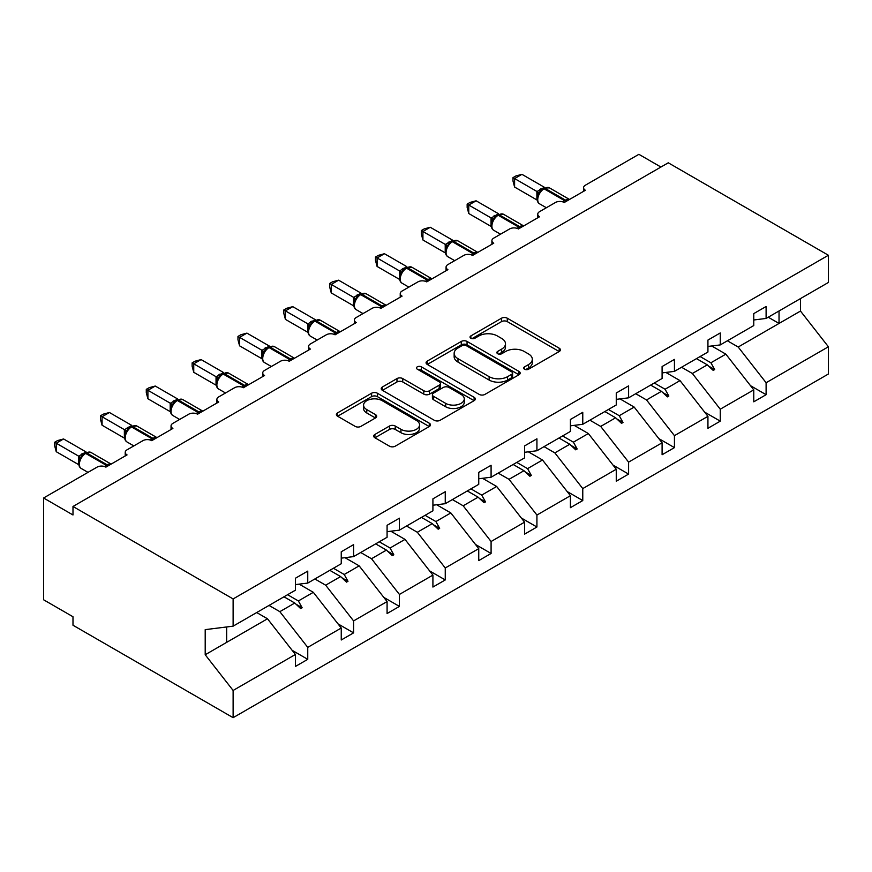 <?xml version="1.0" encoding="UTF-8"?>
<svg xmlns="http://www.w3.org/2000/svg" width="872" height="872" viewBox="0 0 872 872"><rect width="100%" height="100%" fill="white"/><g stroke="black" fill="none" stroke-linecap="round" stroke-linejoin="round"><path stroke-width="1.31" d="M524.519 369.216A2.856 1.646 0 0 0 528.563 369.216L559.203 351.525A4.077 2.354 0 0 0 560.402 349.857A4.077 2.354 0 0 0 559.203 348.19L507.286 318.215A4.077 2.354 0 0 0 501.52 318.215L470.88 335.905A2.856 1.646 0 0 0 470.041 337.072A2.856 1.646 0 0 0 470.88 338.238A2.856 1.646 0 0 0 474.913 338.238L478.881 335.949A13.047 7.532 0 0 1 497.345 335.949L501.662 338.445A13.047 7.532 0 0 1 505.488 343.775A13.047 7.532 0 0 1 501.662 349.105L497.705 351.394A2.856 1.646 0 0 0 496.866 352.56A2.856 1.646 0 0 0 497.705 353.727A2.856 1.646 0 0 0 501.738 353.727L505.706 351.438A13.047 7.532 0 0 1 524.159 351.438L528.487 353.934A13.047 7.532 0 0 1 532.312 359.264A13.047 7.532 0 0 1 528.487 364.594L524.519 366.883A2.856 1.646 0 0 0 523.691 368.049A2.856 1.646 0 0 0 524.519 369.216L524.519 366.883M374.916 434.441A4.077 2.354 0 0 0 373.717 436.109A4.077 2.354 0 0 0 374.916 437.777L389.479 446.181A4.077 2.354 0 0 0 395.245 446.181L429.275 426.528A4.077 2.354 0 0 0 430.474 424.871A4.077 2.354 0 0 0 429.275 423.203L377.369 393.228A4.077 2.354 0 0 0 371.592 393.228L337.562 412.881A4.077 2.354 0 0 0 336.374 414.549A4.077 2.354 0 0 0 337.562 416.206L355.155 426.364A4.077 2.354 0 0 0 360.921 426.364L375.494 417.961A4.077 2.354 0 0 0 376.682 416.293A4.077 2.354 0 0 0 375.494 414.625L366.763 409.589A10.911 6.3 0 0 1 363.57 405.131A10.911 6.3 0 0 1 370.306 399.322A10.911 6.3 0 0 1 382.198 400.684L416.369 420.413A10.911 6.3 0 0 1 419.563 424.871A10.911 6.3 0 0 1 412.827 430.692A10.911 6.3 0 0 1 400.946 429.318L395.245 426.037A4.077 2.354 0 0 0 389.479 426.037L374.916 434.441L374.916 437.777M753.768 319.98L766.107 318.443L828.4 282.474L828.4 255.256L668.268 162.802L72.986 506.479L72.986 514.971L43.6 497.999L97.075 467.13A6.235 3.597 180 0 1 105.894 467.13L127.05 454.912A6.235 3.597 0 0 1 125.219 452.372A6.235 3.597 0 0 1 127.05 449.821L142.91 440.665A6.235 3.597 180 0 1 151.728 440.665L172.885 428.446A6.235 3.597 0 0 1 171.054 425.907A6.235 3.597 0 0 1 172.885 423.356L188.744 414.2A6.235 3.597 180 0 1 197.563 414.2L218.719 401.992A6.235 3.597 0 0 1 216.888 399.441A6.235 3.597 0 0 1 218.719 396.902L234.59 387.735A6.235 3.597 180 0 1 243.397 387.735L264.554 375.527A6.235 3.597 0 0 1 262.734 372.976A6.235 3.597 0 0 1 264.554 370.437L280.424 361.27A6.235 3.597 180 0 1 289.232 361.27L310.388 349.062A6.235 3.597 0 0 1 308.568 346.511A6.235 3.597 0 0 1 310.388 343.971L326.259 334.815A6.235 3.597 180 0 1 335.077 334.815L356.223 322.596A6.235 3.597 0 0 1 354.403 320.057A6.235 3.597 0 0 1 356.223 317.506L372.093 308.35A6.235 3.597 180 0 1 380.911 308.35L402.068 296.131A6.235 3.597 0 0 1 400.237 293.592A6.235 3.597 0 0 1 402.068 291.041L417.928 281.885A6.235 3.597 180 0 1 426.746 281.885L447.903 269.666A6.235 3.597 0 0 1 446.072 267.126A6.235 3.597 0 0 1 447.903 264.576L463.762 255.42A6.235 3.597 180 0 1 472.58 255.42L493.737 243.212A6.235 3.597 0 0 1 491.906 240.661A6.235 3.597 0 0 1 493.737 238.121L509.608 228.955A6.235 3.597 180 0 1 518.415 228.955L539.572 216.746A6.235 3.597 0 0 1 537.752 214.196A6.235 3.597 0 0 1 539.572 211.656L555.442 202.489A6.235 3.597 180 0 1 564.249 202.489L585.406 190.281A6.235 3.597 0 0 1 583.586 187.731A6.235 3.597 0 0 1 585.406 185.191L638.882 154.322L660.922 167.043M828.4 255.256L233.118 598.933L72.986 506.479M479.175 394.395A4.077 2.354 0 0 0 484.941 394.395L518.971 374.753A4.077 2.354 0 0 0 520.17 373.085A4.077 2.354 0 0 0 518.971 371.418L467.054 341.443A4.077 2.354 0 0 0 461.288 341.443L427.258 361.095A4.077 2.354 0 0 0 426.059 362.763A4.077 2.354 0 0 0 427.258 364.42L479.175 394.395M418.451 369.826A2.856 1.646 0 0 1 421.35 370.229L421.35 366.84L474.128 397.305A4.077 2.354 0 0 1 475.316 398.973A4.077 2.354 0 0 1 474.128 400.64L440.088 420.293A4.077 2.354 0 0 1 434.321 420.293L382.416 390.318L382.416 386.983A4.077 2.354 0 0 0 381.217 388.65A4.077 2.354 0 0 0 382.416 390.318M382.416 386.983L396.978 378.579A4.077 2.354 0 0 1 402.744 378.579L423.792 390.732A4.077 2.354 0 0 0 429.569 390.732L439.226 385.152A4.077 2.354 0 0 0 440.425 383.495A4.077 2.354 0 0 0 439.226 381.827L417.307 369.172A2.856 1.646 0 0 1 416.467 368.006A2.856 1.646 0 0 1 418.233 366.48A2.856 1.646 0 0 1 421.35 366.84M233.118 598.933L233.118 626.161L295.401 590.202L295.401 578.245L307.751 571.116L307.751 583.074L295.401 584.611M292.142 650.316L307.751 659.33L307.751 647.373L341.246 628.025L313.331 592.317L299.161 584.142M269.034 605.43L279.836 611.664L307.751 647.373M307.751 583.074L341.246 563.737L341.246 551.78L353.585 544.651L353.585 556.609L341.246 558.145M337.976 623.851L353.585 632.865L353.585 620.908L387.081 601.571L359.166 565.863L345.007 557.677M314.868 578.964L325.67 585.199L353.585 620.908M353.585 556.609L387.081 537.272L387.081 525.315L399.42 518.186L399.42 530.143L387.081 531.68M383.822 597.396L399.42 606.4L399.42 594.442L432.915 575.106L405 539.397L390.841 531.222M360.703 552.499L371.505 558.734L399.42 594.442M399.42 530.143L432.915 510.807L432.915 498.849L445.254 491.721L445.254 503.689L432.915 505.226M429.656 570.931L445.254 579.934L445.254 567.977L478.75 548.641L450.835 512.932L436.676 504.757M406.548 526.034L417.339 532.269L445.254 567.977M445.254 503.689L478.75 484.342L478.75 472.384L491.089 465.267L491.089 477.224L478.75 478.761M475.491 544.466L491.089 553.469L491.089 541.512L524.584 522.175L496.669 486.467L482.51 478.292M452.383 499.569L463.174 505.804L491.089 541.512M491.089 477.224L524.584 457.887L524.584 445.919L536.923 438.801L536.923 450.759L524.584 452.296M521.325 518.001L536.923 527.015L536.923 515.047L570.419 495.71L542.515 460.002L528.345 451.827M498.217 473.104L509.019 479.338L536.923 515.047M536.923 450.759L570.419 431.422L570.419 419.465L582.769 412.336L582.769 424.293L570.419 425.83M567.16 491.536L582.769 500.55L582.769 488.593L616.264 469.245L588.349 433.537L574.179 425.362M544.052 446.649L554.854 452.884L582.769 488.593M582.769 424.293L616.264 404.957L616.264 393L628.603 385.871L628.603 397.828L616.264 399.365M612.994 465.081L628.603 474.085L628.603 462.127L662.099 442.791L634.184 407.082L620.025 398.896M589.886 420.184L600.688 426.419L628.603 462.127M628.603 397.828L662.099 378.492L662.099 366.534L674.438 359.406L674.438 371.363L662.099 372.911M658.84 438.616L674.438 447.619L674.438 435.662L707.933 416.326L680.018 380.617L665.859 372.442M635.721 393.719L646.523 399.954L674.438 435.662M674.438 371.363L707.933 352.026L707.933 340.069L720.272 332.94L720.272 344.909L707.933 346.446M704.674 412.151L720.272 421.154L720.272 409.197L753.768 389.86L753.768 401.818L766.107 394.689L766.107 382.732L828.4 346.773L828.4 374.001L233.118 717.678L72.986 625.235L72.986 616.744L43.6 599.783L43.6 497.999M681.566 367.254L692.357 373.488L720.272 409.197M766.107 318.443L766.107 306.486L753.768 313.604L753.768 325.561L720.272 344.909M750.509 385.686L766.107 394.689M727.401 340.788L738.192 347.023L766.107 382.732M233.118 626.161L205.203 629.639L205.203 654.752L267.497 618.782L256.695 612.547M267.497 618.782L295.401 654.491L295.401 666.448L307.751 659.33M353.585 632.865L341.246 639.994L341.246 628.025M399.42 606.4L387.081 613.528L387.081 601.571M445.254 579.934L432.915 587.063L432.915 575.106M491.089 553.469L478.75 560.598L478.75 548.641M536.923 527.015L524.584 534.133L524.584 522.175M582.769 500.55L570.419 507.668L570.419 495.71M628.603 474.085L616.264 481.213L616.264 469.245M674.438 447.619L662.099 454.748L662.099 442.791M720.272 421.154L707.933 428.283L707.933 416.326M205.203 654.752L233.118 690.461L295.401 654.491M233.118 690.461L233.118 717.678M279.836 611.664L294.78 603.032L300.677 608.602L302.148 607.751L298.388 600.95L313.331 592.317M287.586 594.715L298.388 600.95M283.978 596.797L294.78 603.032M325.67 585.199L340.614 576.566L346.511 582.136L347.983 581.286L344.222 574.485L359.166 565.863M333.42 568.25L344.222 574.485M329.812 570.332L340.614 576.566M371.505 558.734L386.449 550.101L392.356 555.671L393.817 554.821L390.057 548.019L405 539.397M379.255 541.785L390.057 548.019M375.647 543.866L386.449 550.101M417.339 532.269L432.283 523.636L438.191 529.206L439.662 528.356L435.891 521.554L450.835 512.932M425.1 515.319L435.891 521.554M421.492 517.412L432.283 523.636M463.174 505.804L478.118 497.182L484.025 502.741L485.497 501.891L481.726 495.1L496.669 486.467M470.935 488.865L481.726 495.1M467.327 490.947L478.118 497.182M509.019 479.338L523.963 470.717L529.86 476.276L531.331 475.436L527.571 468.635L542.515 460.002M516.769 462.4L527.571 468.635M513.161 464.482L523.963 470.717M554.854 452.884L569.798 444.251L575.694 449.821L577.166 448.971L573.405 442.169L588.349 433.537M562.604 435.935L573.405 442.169M558.996 438.017L569.798 444.251M600.688 426.419L615.632 417.786L621.529 423.356L623 422.506L619.24 415.704L634.184 407.082M608.438 409.469L619.24 415.704M604.83 411.551L615.632 417.786M646.523 399.954L661.467 391.321L667.374 396.891L668.835 396.041L665.074 389.239L680.018 380.617M654.273 383.004L665.074 389.239M650.665 385.086L661.467 391.321M692.357 373.488L707.301 364.856L713.209 370.426L714.68 369.575L710.909 362.774L725.853 354.152L753.768 389.86M700.118 356.539L710.909 362.774M725.853 354.152L711.694 345.977M696.51 358.632L707.301 364.856M738.192 347.023L800.485 311.064L828.4 346.773M768.243 317.212L779.034 323.447L779.034 310.977M800.485 298.595L800.485 311.064M226.655 642.359L226.655 626.968M708.565 366.055L714.68 369.575M662.731 392.52L668.835 396.041M616.896 418.974L623 422.506M571.062 445.439L577.166 448.971M525.217 471.905L531.331 475.436M479.382 498.37L485.497 501.891M433.548 524.835L439.662 528.356M387.713 551.3L393.817 554.821M341.878 577.755L347.983 581.286M296.044 604.22L302.148 607.751M525.663 369.619L528.487 367.984A13.047 7.532 0 0 0 532.312 362.654L532.312 359.264M505.488 343.775L505.488 347.165A13.047 7.532 0 0 1 501.662 352.495L498.839 354.13M559.148 351.547L507.286 321.615A4.077 2.354 0 0 0 501.52 321.615L472.025 338.641M518.916 374.775L467.054 344.843A4.077 2.354 0 0 0 461.288 344.843L427.313 364.452M511.766 374.252A2.856 1.646 0 0 0 512.594 373.085A2.856 1.646 0 0 0 511.766 371.919L466.193 345.606A2.856 1.646 0 0 0 462.16 345.606L457.974 348.026A13.047 7.532 0 0 0 454.149 353.356A13.047 7.532 0 0 0 457.974 358.675L489.127 376.66A13.047 7.532 0 0 0 507.58 376.66L511.766 374.252L511.766 377.641A2.856 1.646 0 0 0 512.594 376.475L512.594 373.085M454.149 353.356L454.149 356.746A13.047 7.532 0 0 0 457.974 362.076L457.974 358.675M511.766 377.641L507.58 380.05A13.047 7.532 0 0 1 489.127 380.05L457.974 362.076M382.47 390.351L396.978 381.969L396.978 378.579M440.425 383.495L440.425 386.885A4.077 2.354 0 0 1 439.226 388.552L429.569 394.122A4.077 2.354 0 0 1 423.792 394.122L402.744 381.969A4.077 2.354 0 0 0 396.978 381.969M421.35 370.229L474.074 400.673M445.647 403.344A10.911 6.3 0 0 0 457.538 404.706A10.911 6.3 0 0 0 464.275 398.896A10.911 6.3 0 0 0 461.07 394.438L449.036 387.484A4.077 2.354 0 0 0 443.259 387.484L433.602 393.065A4.077 2.354 0 0 0 432.403 394.733A4.077 2.354 0 0 0 433.602 396.389L445.647 403.344L445.647 406.733A10.911 6.3 0 0 0 457.538 408.107A10.911 6.3 0 0 0 464.275 402.286L464.275 398.896M432.403 394.733L432.403 398.123A4.077 2.354 0 0 0 433.602 399.79L433.602 396.389M445.647 406.733L433.602 399.79M419.563 424.871L419.563 428.261A10.911 6.3 0 0 1 412.827 434.082A10.911 6.3 0 0 1 400.946 432.719L395.245 429.427A4.077 2.354 0 0 0 389.479 429.427L374.971 437.798M363.57 405.131L363.57 408.532A10.911 6.3 0 0 0 366.763 412.979L366.763 409.589M375.44 417.993L366.763 412.979M429.22 426.561L377.369 396.618A4.077 2.354 0 0 0 371.592 396.618L337.617 416.238M514.6 187.055L512.987 181.027L512.987 177.648L514.6 178.575L521.947 174.335L544.379 187.284L537.021 191.524L514.6 178.575L514.6 187.055L536.89 199.928L536.89 191.448M542.733 188.984A2.082 1.199 60 0 1 543.016 188.69L540.389 190.892L538.013 194.729A4.567 3.314 18 0 0 536.88 191.502M539.463 193.104L537.021 191.524M512.987 177.648L515.919 175.948L521.947 174.335M468.765 213.52L467.152 207.492L467.152 204.103L468.765 205.04L476.112 200.8L498.544 213.749L491.187 217.989L468.765 205.04L468.765 213.52L491.056 226.393L491.056 217.913M496.898 215.449A2.082 1.199 60 0 1 497.182 215.155L494.555 217.357L492.179 221.183C490.696 225.772 491.219 228.813 493.748 230.295L500.517 234.197M493.628 219.57L491.187 217.989M467.152 204.103L470.084 202.413L476.112 200.8M422.92 239.985L421.307 233.958L421.307 230.568L422.92 231.505L430.267 227.265L452.699 240.214L445.352 244.454L422.92 231.505L422.92 239.985L445.221 252.858L445.221 244.378M451.064 241.915A2.082 1.199 60 0 1 451.347 241.62L448.72 243.822L446.344 247.648C444.862 252.237 445.385 255.267 447.914 256.75L454.683 260.663M447.794 246.035L445.352 244.454M421.307 230.568L424.25 228.878L430.267 227.265M377.086 266.451L375.472 260.423L375.472 257.033L377.086 257.97L384.432 253.719L406.864 266.669L399.518 270.92L377.086 257.97L377.086 266.451L399.387 279.323L399.387 270.843M405.218 268.38A2.082 1.199 60 0 1 405.502 268.086L402.875 270.276L400.51 274.113C399.027 278.702 399.55 281.732 402.079 283.215L408.848 287.128M401.959 272.5L399.518 270.92M375.472 257.033L378.404 255.343L384.432 253.719M331.251 292.916L329.638 286.888L329.638 283.498L331.251 284.425L338.598 280.185L361.03 293.134L353.683 297.385L331.251 284.425L331.251 292.916L353.552 305.789L353.552 297.298M359.384 294.845A2.082 1.199 60 0 1 359.667 294.551L357.04 296.742L354.664 300.578C353.193 305.167 353.716 308.198 356.245 309.68L363.014 313.593M356.125 298.954L353.683 297.385M329.638 283.498L332.57 281.798L338.598 280.185M285.417 319.37L283.803 313.353L283.803 309.963L285.417 310.89L292.763 306.65L315.195 319.599L307.849 323.839L285.417 310.89L285.417 319.37L307.718 332.243L307.718 323.763M313.549 321.299A2.082 1.199 60 0 1 313.833 321.005L311.206 323.207L308.83 327.044C307.347 331.633 307.881 334.663 310.41 336.145L317.179 340.058M310.29 325.42L307.849 323.839M283.803 309.963L286.735 308.263L292.763 306.65M239.582 345.835L237.969 339.808L237.969 336.428L239.582 337.355L246.929 333.115L269.361 346.064L262.003 350.304L239.582 337.355L239.582 345.835L261.873 358.708L261.873 350.228M267.715 347.765A2.082 1.199 60 0 1 267.998 347.47L265.371 349.672L262.995 353.509C261.513 358.087 262.036 361.128 264.565 362.61L271.345 366.513M264.445 351.885L262.003 350.304M237.969 336.428L240.901 334.728L246.929 333.115M193.748 372.3L192.134 366.273L192.134 362.883L193.748 363.82L201.094 359.58L223.526 372.529L216.169 376.769L193.748 363.82L193.748 372.3L216.038 385.173L216.038 376.693M221.88 374.23A2.082 1.199 60 0 1 222.164 373.935L219.537 376.137L217.161 379.963C215.678 384.552 216.202 387.593 218.73 389.076L225.499 392.978M218.61 378.35L216.169 376.769M192.134 362.883L195.066 361.193L201.094 359.58M147.902 398.766L146.289 392.738L146.289 389.348L147.902 390.285L155.249 386.045L177.681 398.995L170.334 403.235L147.902 390.285L147.902 398.766L170.204 411.639L170.204 403.158M176.046 400.695A2.082 1.199 60 0 1 176.329 400.401L173.702 402.602L171.326 406.428C169.844 411.017 170.367 414.047 172.896 415.53L179.665 419.443M172.776 404.815L170.334 403.235M146.289 389.348L149.232 387.659L155.249 386.045M102.068 425.231L100.454 419.203L100.454 415.813L102.068 416.751L109.414 412.5L131.846 425.449L124.5 429.7L102.068 416.751L102.068 425.231L124.369 438.104L124.369 429.623M130.201 427.16A2.082 1.199 60 0 1 130.484 426.866L127.857 429.057L125.492 432.894C124.009 437.482 124.533 440.513 127.061 441.995L133.83 445.908M126.941 431.28L124.5 429.7M100.454 415.813L103.386 414.124L109.414 412.5M56.233 451.696L54.62 445.668L54.62 442.278L56.233 443.205L63.58 438.965L86.012 451.914L78.665 456.165L56.233 443.205L56.233 451.696L78.535 464.569L78.535 456.078M84.366 453.625A2.082 1.199 60 0 1 84.649 453.331L82.023 455.522L79.646 459.359A4.567 3.314 18 0 0 78.513 456.143M81.107 457.735L78.665 456.165M54.62 442.278L57.552 440.578L63.58 438.965M528.487 367.984L528.487 364.594M497.705 353.727L497.705 351.394M501.662 352.495L501.662 349.105M470.88 338.238L470.88 335.905M501.52 321.615L501.52 318.215M507.286 321.615L507.286 318.215M559.203 351.525L559.203 348.19M427.258 364.42L427.258 361.095M461.288 344.843L461.288 341.443M467.054 344.843L467.054 341.443M518.971 374.753L518.971 371.418M489.127 380.05L489.127 376.66M507.58 380.05L507.58 376.66M402.744 381.969L402.744 378.579M423.792 394.122L423.792 390.732M429.569 394.122L429.569 390.732M439.226 388.552L439.226 385.152M474.128 400.64L474.128 397.305M389.479 429.427L389.479 426.037M395.245 429.427L395.245 426.037M400.946 432.719L400.946 429.318M375.494 417.961L375.494 414.625M337.562 416.206L337.562 412.881M371.592 396.618L371.592 393.228M377.369 396.618L377.369 393.228M429.275 426.528L429.275 423.203M566.506 201.192A2.082 1.199 -120 0 0 565.503 200.157A8.938 5.156 -60 0 1 569.46 199.492M543.899 188.189L549.404 187.84A8.938 5.156 120 0 0 544.935 188.287A2.082 1.199 -120 0 0 543.899 188.189L543.016 188.69A2.082 1.199 60 0 1 544.052 188.799A8.938 5.156 120 0 0 537.741 199.743A8.938 5.156 120 0 0 539.583 203.83L546.363 207.732M562.931 201.912A8.938 5.156 -60 0 1 564.62 200.669L565.503 200.157L544.935 188.287L544.052 188.799L564.62 200.669A2.082 1.199 60 0 1 565.623 201.705M542.046 189.333A4.567 2.638 60 0 1 540.705 188.897M541.436 189.845A4.567 2.638 60 0 1 539.822 189.409M520.671 227.657A2.082 1.199 -120 0 0 519.668 226.622A8.938 5.156 -60 0 1 523.625 225.946M498.065 214.643L503.569 214.305A8.938 5.156 120 0 0 499.1 214.752A2.082 1.199 -120 0 0 498.065 214.643L497.182 215.155A2.082 1.199 60 0 1 498.217 215.264A8.938 5.156 120 0 0 491.895 226.197A8.938 5.156 120 0 0 493.748 230.295M517.096 228.377A8.938 5.156 -60 0 1 518.786 227.134L519.668 226.622L499.1 214.752L498.217 215.264L518.786 227.134A2.082 1.199 60 0 1 519.788 228.17M496.212 215.798A4.567 2.638 60 0 1 494.871 215.362M495.59 216.31A4.567 2.638 60 0 1 493.988 215.875M492.168 221.215A4.567 3.314 18 0 0 491.045 217.967M474.826 254.123A2.082 1.199 -120 0 0 473.834 253.087A8.938 5.156 -60 0 1 477.791 252.411M452.219 241.108L457.724 240.77A8.938 5.156 120 0 0 453.266 241.217A2.082 1.199 -120 0 0 452.219 241.108L451.347 241.62A2.082 1.199 60 0 1 452.383 241.718A8.938 5.156 120 0 0 446.061 252.662A8.938 5.156 120 0 0 447.914 256.75M471.262 254.842A8.938 5.156 -60 0 1 472.951 253.599L473.834 253.087L453.266 241.217L452.383 241.718L472.951 253.599A2.082 1.199 60 0 1 473.954 254.635M450.377 242.263A4.567 2.638 60 0 1 449.036 241.827M449.756 242.765A4.567 2.638 60 0 1 448.154 242.34M446.333 247.681A4.567 3.314 18 0 0 445.2 244.433M428.991 280.588A2.082 1.199 -120 0 0 427.988 279.552A8.938 5.156 -60 0 1 431.956 278.877M406.385 267.573L411.889 267.235A8.938 5.156 120 0 0 407.431 267.682A2.082 1.199 -120 0 0 406.385 267.573L405.502 268.086A2.082 1.199 60 0 1 406.548 268.184A8.938 5.156 120 0 0 400.226 279.127A8.938 5.156 120 0 0 402.079 283.215M425.427 281.307A8.938 5.156 -60 0 1 427.117 280.065L427.988 279.552L407.431 267.682L406.548 268.184L427.117 280.065A2.082 1.199 60 0 1 428.108 281.089M404.543 268.729A4.567 2.638 60 0 1 403.202 268.293M403.921 269.23A4.567 2.638 60 0 1 402.319 268.794M400.488 274.146A4.567 3.314 18 0 0 399.365 270.898M383.157 307.053A2.082 1.199 -120 0 0 382.154 306.018A8.938 5.156 -60 0 1 386.122 305.342M360.55 294.038L366.055 293.701A8.938 5.156 120 0 0 361.586 294.137A2.082 1.199 -120 0 0 360.55 294.038L359.667 294.551A2.082 1.199 60 0 1 360.703 294.649A8.938 5.156 120 0 0 354.392 305.592A8.938 5.156 120 0 0 356.245 309.68M379.582 307.762A8.938 5.156 -60 0 1 381.271 306.519L382.154 306.018L361.586 294.137L360.703 294.649L381.271 306.519A2.082 1.199 60 0 1 382.274 307.554M358.697 295.194A4.567 2.638 60 0 1 357.367 294.758M358.087 295.695A4.567 2.638 60 0 1 356.485 295.259M354.653 300.611A4.567 3.314 18 0 0 353.531 297.363M337.322 333.507A2.082 1.199 -120 0 0 336.32 332.483A8.938 5.156 -60 0 1 340.276 331.807M314.716 320.504L320.22 320.166A8.938 5.156 120 0 0 315.751 320.602A2.082 1.199 -120 0 0 314.716 320.504L313.833 321.005A2.082 1.199 60 0 1 314.868 321.114A8.938 5.156 120 0 0 308.557 332.058A8.938 5.156 120 0 0 310.41 336.145M333.747 334.227A8.938 5.156 -60 0 1 335.437 332.984L336.32 332.483L315.751 320.602L314.868 321.114L335.437 332.984A2.082 1.199 60 0 1 336.439 334.02M312.863 321.659A4.567 2.638 60 0 1 311.522 321.212M312.252 322.16A4.567 2.638 60 0 1 310.639 321.724M308.819 327.065A4.567 3.314 18 0 0 307.696 323.828M291.488 359.973A2.082 1.199 -120 0 0 290.485 358.937A8.938 5.156 -60 0 1 294.442 358.272M268.881 346.969L274.386 346.62A8.938 5.156 120 0 0 269.917 347.067A2.082 1.199 -120 0 0 268.881 346.969L267.998 347.47A2.082 1.199 60 0 1 269.034 347.579A8.938 5.156 120 0 0 262.723 358.523A8.938 5.156 120 0 0 264.565 362.61M287.913 360.692A8.938 5.156 -60 0 1 289.602 359.449L290.485 358.937L269.917 347.067L269.034 347.579L289.602 359.449A2.082 1.199 60 0 1 290.605 360.485M267.028 348.113A4.567 2.638 60 0 1 265.688 347.677M266.418 348.626A4.567 2.638 60 0 1 264.805 348.19M262.984 353.531A4.567 3.314 18 0 0 261.862 350.282M245.653 386.438A2.082 1.199 -120 0 0 244.65 385.402A8.938 5.156 -60 0 1 248.607 384.726M223.047 373.423L228.551 373.085A8.938 5.156 120 0 0 224.082 373.532A2.082 1.199 -120 0 0 223.047 373.423L222.164 373.935A2.082 1.199 60 0 1 223.199 374.044A8.938 5.156 120 0 0 216.877 384.977A8.938 5.156 120 0 0 218.73 389.076M242.078 387.157A8.938 5.156 -60 0 1 243.768 385.915L244.65 385.402L224.082 373.532L223.199 374.044L243.768 385.915A2.082 1.199 60 0 1 244.77 386.95M221.194 374.579A4.567 2.638 60 0 1 219.853 374.143M220.572 375.091A4.567 2.638 60 0 1 218.97 374.655M217.15 379.996A4.567 3.314 18 0 0 216.027 376.748M199.808 412.903A2.082 1.199 -120 0 0 198.816 411.867A8.938 5.156 -60 0 1 202.773 411.192M177.201 399.888L182.706 399.55A8.938 5.156 120 0 0 178.248 399.997A2.082 1.199 -120 0 0 177.201 399.888L176.329 400.401A2.082 1.199 60 0 1 177.365 400.499A8.938 5.156 120 0 0 171.043 411.442A8.938 5.156 120 0 0 172.896 415.53M196.244 413.622A8.938 5.156 -60 0 1 197.933 412.38L198.816 411.867L178.248 399.997L177.365 400.499L197.933 412.38A2.082 1.199 60 0 1 198.936 413.415M175.359 401.044A4.567 2.638 60 0 1 174.019 400.608M174.738 401.545A4.567 2.638 60 0 1 173.136 401.12M171.315 406.461A4.567 3.314 18 0 0 170.182 403.213M153.973 439.368A2.082 1.199 -120 0 0 152.971 438.333A8.938 5.156 -60 0 1 156.938 437.657M131.367 426.353L136.871 426.016A8.938 5.156 120 0 0 132.413 426.463A2.082 1.199 -120 0 0 131.367 426.353L130.484 426.866A2.082 1.199 60 0 1 131.53 426.964A8.938 5.156 120 0 0 125.208 437.908A8.938 5.156 120 0 0 127.061 441.995M150.409 440.077A8.938 5.156 -60 0 1 152.099 438.845L152.971 438.333L132.413 426.463L131.53 426.964L152.099 438.845A2.082 1.199 60 0 1 153.09 439.87M129.525 427.509A4.567 2.638 60 0 1 128.184 427.073M128.903 428.01A4.567 2.638 60 0 1 127.301 427.574M125.47 432.926A4.567 3.314 18 0 0 124.347 429.678M108.139 465.833A2.082 1.199 -120 0 0 107.136 464.798A8.938 5.156 -60 0 1 111.104 464.122M85.532 452.819L91.037 452.481A8.938 5.156 120 0 0 86.568 452.917A2.082 1.199 -120 0 0 85.532 452.819L84.649 453.331A2.082 1.199 60 0 1 85.685 453.429A8.938 5.156 120 0 0 79.374 464.373A8.938 5.156 120 0 0 81.227 468.46L87.996 472.373M104.564 466.542A8.938 5.156 -60 0 1 106.253 465.299L107.136 464.798L86.568 452.917L85.685 453.429L106.253 465.299A2.082 1.199 60 0 1 107.256 466.335M83.679 453.974A4.567 2.638 60 0 1 82.35 453.538M83.069 454.476A4.567 2.638 60 0 1 81.467 454.04M583.586 191.339L583.586 187.731M537.752 217.793L537.752 214.196M491.906 244.258L491.906 240.661M446.072 270.723L446.072 267.126M400.237 297.188L400.237 293.592M354.403 323.654L354.403 320.057M308.568 350.119L308.568 346.511M262.734 376.573L262.734 372.976M216.888 403.038L216.888 399.441M171.054 429.504L171.054 425.907M125.219 455.969L125.219 452.372M549.404 187.84L569.514 199.459M538.013 194.729C536.531 199.306 537.054 202.348 539.583 203.83M503.569 214.305L523.68 225.924M457.724 240.77L477.845 252.379M411.889 267.235L432.011 278.844M366.055 293.701L386.165 305.309M320.22 320.166L340.331 331.774M274.386 346.62L294.496 358.239M228.551 373.085L248.662 384.705M182.706 399.55L202.827 411.159M136.871 426.016L156.993 437.624M91.037 452.481L111.147 464.089M79.646 459.359C78.175 463.948 78.698 466.978 81.227 468.46"/></g></svg>
